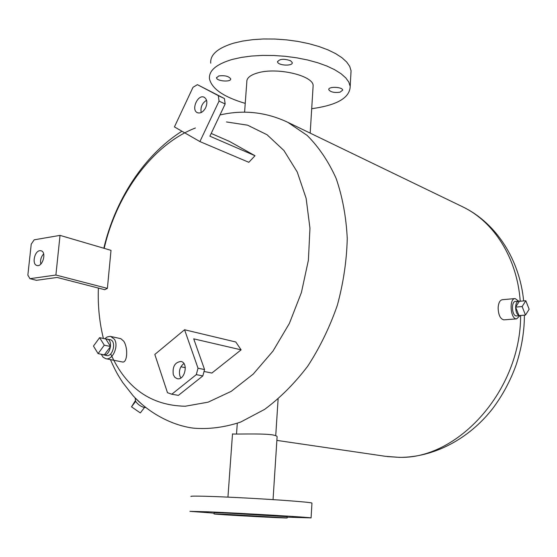 <?xml version="1.0" encoding="UTF-8"?>
<svg xmlns="http://www.w3.org/2000/svg" width="557" height="557" viewBox="0 0 557 557"><rect width="100%" height="100%" fill="white"/><g stroke="black" fill="none" stroke-linecap="round" stroke-linejoin="round"><path stroke-width="0.84" d="M525.488 315.081L522.132 306.552L525.822 300.745L529.15 309.246L525.488 315.081L518.992 315.589L515.622 307.095L522.132 306.552M520.503 315.471L518.992 315.589C516.854 314.364 515.733 311.53 515.622 307.095L519.347 301.309L525.822 300.745M515.622 307.095C515.845 303.474 516.84 301.504 518.609 301.184L519.347 301.309M516.611 315.951L515.768 315.847C511.639 314.712 511.291 301.219 515.385 301.462L518.442 301.198M519.946 315.68L516.652 318.862C510.407 319.579 508.833 298.28 515.148 298.566L518.706 301.184M504.078 319.829L503.862 319.85C500.325 319.022 498.411 315.039 498.125 307.91C498.452 302.89 499.873 300.153 502.379 299.701L514.919 298.587M398.22 457.283C457.478 460.214 520.858 390.534 520.628 315.464C520.858 390.534 457.478 460.214 398.22 457.283L385.59 456.329L276.871 440.392M110.404 359.606C116.072 372.348 118.161 375.376 122.644 382.408L132.775 395.345C146.79 411.136 169.641 424.97 193.14 428.117C208.513 429.461 224.339 427.449 240.624 422.081L264.652 409.367C280.268 397.802 294.646 383.383 307.777 366.109C319.878 347.471 329.716 327.224 337.312 305.361C343.391 283.019 346.705 260.739 347.255 238.507C346.175 216.812 342.464 196.76 336.115 178.358C328.407 161.293 318.729 146.957 307.081 135.351L287.76 122.289L462.77 206.863C493.913 221.756 517.126 257.87 520.231 301.233C517.147 258.232 494.296 222.327 463.521 207.232M462.77 206.863L461.892 206.438M244.586 112.18L246.814 82.025C246.535 78.05 250.288 74.972 258.093 72.793C277.595 67.105 313.361 75.682 313.138 85.618L313.027 87.352M110.766 336.484L120.82 338.67L123.772 341.225C128.479 348.633 127.114 363.331 122.408 361.966L105.795 358.701C112.598 360.609 119.094 345.855 114.359 339.192L110.766 336.484L109.903 336.372L107.25 336.929L104.716 338.753M184.569 329.758L198.027 368.219L196.294 374.631L202.832 375.926L178.407 395.373L171.8 394.217L167.49 392.72L154.818 354.447L184.569 329.758L235.792 341.991L241.104 349.852L211.862 373.058L204.036 371.477M211.194 133.443L229.526 141.443L255.009 155.723L248.84 162.31L199.907 141.575L174.432 126.912L193 87.31L197.422 84.664L218.309 95.63L219.047 101.102L225.16 103.978L224.408 98.54L218.309 95.63M111.01 250.351L107.383 288.38L104.765 289.71L57.113 277.449L36.456 280.31L29.96 278.681L27.85 275.137L31.241 244.112L34.186 239.823L60.031 235.381L111.01 250.351M101.27 354.259L103.122 357.246L105.795 358.701M105.607 338.941L110.008 339.645C116.754 340.682 113.057 357.26 106.457 355.512L102.223 354.447M106.923 338.983C113.67 340.014 109.952 356.64 103.358 354.893M99.612 337.66L105.844 338.997L110.523 346.489L104.34 354.872L98.088 353.625L93.465 346.064L99.612 337.66L104.284 345.194L98.088 353.625M110.523 346.489L104.284 345.194M202.832 375.926L204.558 369.556L193.718 338.844L241.104 349.852M180.907 366.778L185.314 367.676M204.558 369.556L198.027 368.219M196.294 374.631L171.8 394.217M173.311 374.722C172.308 366.701 174.849 362.28 180.948 361.472C188.691 362.642 184.889 380.633 177.286 378.711L174.905 377.402L173.311 374.722M183.907 363.54C180.029 366.59 178.693 370.746 179.89 375.996L180.872 377.945M225.16 103.978L209.892 136.186L255.009 155.723M219.047 101.102L199.907 141.575M205.7 107.647C203.326 111.971 200.562 113.656 197.422 112.709C190.717 110.077 197.846 93.813 204.203 97.266C207.12 99.257 207.615 102.718 205.7 107.647M206.55 100.26C202.114 103.136 200.332 107.229 201.195 112.535M197.422 84.664L224.408 98.54M60.031 235.381L55.895 275.033L29.96 278.681M39.763 250.692L41.058 250.761C46.892 251.987 42.59 267.381 36.943 265.48C31.784 264.505 34.332 251.2 39.763 250.692M43.641 253.888C41.023 256.84 40.076 260.237 40.807 264.088M55.895 275.033L107.383 288.38M311.704 108.692C337.034 105.245 349.866 97.809 350.193 86.384L348.842 82.151L345.779 77.896L341.044 73.719L334.708 69.736L326.917 66.053L317.831 62.774L307.701 60.01L296.777 57.831L285.379 56.306L273.807 55.498L262.41 55.408L251.499 56.055L241.383 57.406L232.325 59.418C216.374 64.152 208.75 70.6 209.46 78.76C211.771 88.8 223.698 97.002 245.233 103.379M218.762 75.961C224.77 75.223 228.746 76.191 230.682 78.857C231.427 82.359 216.638 81.294 216.534 77.834L218.762 75.961M290.573 60.741L292.265 62.593C293.052 66.401 277.678 65.608 277.56 61.834C279.517 58.875 283.854 58.513 290.573 60.741M339.958 92.218C334.172 92.922 330.447 92.065 328.776 89.649C328.017 86.251 342.639 86.781 342.694 90.157L339.958 92.218M350.854 74.436L351.063 70.767L349.719 66.408L346.677 62.022L341.963 57.726L335.655 53.625L327.885 49.838L318.841 46.475L308.738 43.634L297.856 41.406L286.486 39.86L274.956 39.046L263.586 38.976L252.704 39.665L242.608 41.079L233.578 43.168C217.655 48.083 210.038 54.746 210.72 63.171M237.212 515.065L270.465 517.028L237.212 515.065M225.689 514.306L214.041 513.965C216.241 514.557 291.534 518.637 287.064 517.919L225.689 514.306M287.14 516.68L225.78 512.983L214.139 512.67L214.048 513.909M214.104 513.157L189.93 511.34L208.673 511.827C243.562 513.338 310.945 517.362 311.091 517.899L287.106 517.168M208.046 512.245L194.929 511.584L208.046 512.245M257.752 514.564L244.683 513.784L257.752 514.564M292.683 517.042L305.967 517.711L292.683 517.042M191.086 496.503C188.28 495.598 214.006 496.287 247.266 498.09C280.498 499.887 310.367 502.212 311.955 503.048L311.941 503.243M232.443 433.882C231.252 434.516 259.52 433.2 271.809 434.766C274.977 435.268 276.745 435.894 277.114 436.639L273.048 499.622M135.309 400.755L131.508 406.84L140.322 412.925L144.486 407.487L145.781 407.543M135.121 397.858L135.657 401.381L131.508 406.84M135.657 401.381C137.955 404.598 140.893 406.631 144.486 407.487M135.428 398.171L142.265 404.633M195.41 127.992C152.903 144.374 116.629 193.94 104.201 248.352M110.711 353.89C126.188 388.125 151.038 405.573 185.251 406.234L208.137 402.161L231.19 391.362L253.212 374.102L272.993 351.084L289.382 323.415L301.407 292.564L308.39 260.237L309.957 228.238L306.12 198.306L297.236 171.988L283.931 150.508L267.054 134.745L247.573 125.179L226.49 121.948M516.457 315.965L519.688 315.708M516.652 318.862L503.862 319.85M524.395 315.165C524.388 331.29 521.686 347.728 516.283 364.473C510.518 380.612 502.602 395.373 492.527 408.768C468.625 439.313 433.534 457.499 399.369 457.374L387.233 456.559M463.884 207.413C496.378 223.601 519.639 259.611 523.65 300.94M313.138 85.618L310.186 133.123M287.76 122.289C266.079 112.103 243.701 109.611 220.642 114.826L219.938 114.986M181.902 131.208C143.553 155.577 115.146 200.116 103.818 248.241M98.38 288.066C97.726 305.48 99.397 322.28 103.407 338.475M216.569 77.43L216.534 77.834M277.588 61.395L277.56 61.834M328.797 89.294L328.776 89.649M275.729 435.685L278.103 399.104M236.516 434.042L237.282 423.327M351.063 70.767L350.193 86.384M287.064 517.919L287.14 516.624M227.945 497.123L232.506 433.889M311.091 517.899L311.955 503.048"/></g></svg>
